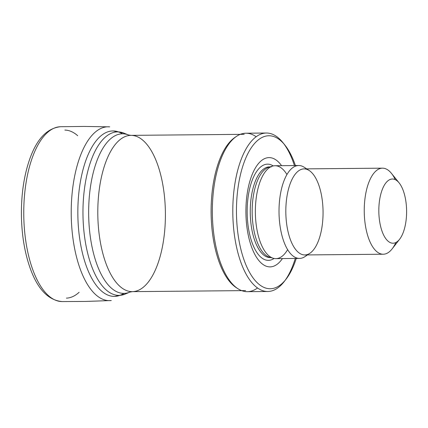 <?xml version="1.0" encoding="UTF-8"?>
<svg xmlns="http://www.w3.org/2000/svg" width="428" height="428" viewBox="0 0 428 428"><rect width="100%" height="100%" fill="white"/><g stroke="black" fill="none" stroke-linecap="round" stroke-linejoin="round"><path stroke-width="0.64" d="M237.037 288.124A78.142 33.801 -90.5 0 1 236.245 287.632A78.142 33.801 -90.5 0 1 212.786 186.897A78.142 33.801 -90.5 0 1 234.865 137.468A78.142 33.801 -90.5 0 1 235.651 136.96M257.549 287.969A79.234 34.272 -90.5 0 1 247.352 291.677A79.234 34.272 -90.5 0 1 237.829 288.665A79.234 34.272 -90.5 0 1 214.043 186.522A79.234 34.272 -90.5 0 1 236.433 136.404A79.234 34.272 -90.5 0 1 245.897 133.215A79.234 34.272 -90.5 0 1 256.163 136.735M295.277 258.453A79.234 34.272 -90.5 0 1 284.165 281.629A79.234 34.272 -90.5 0 1 267.816 291.489A79.234 34.272 -90.5 0 1 234.507 186.335A79.234 34.272 -90.5 0 1 266.36 133.028A79.234 34.272 -90.5 0 1 282.892 142.594A79.234 34.272 -90.5 0 1 294.427 165.561M296.267 258.442A76.5 33.09 -90.5 0 1 286.038 279.211A76.5 33.09 -90.5 0 1 248.673 270.753A76.5 33.09 -90.5 0 1 238.096 187.207A76.5 33.09 -90.5 0 1 284.807 144.969A76.5 33.09 -90.5 0 1 295.416 165.55M282.426 258.571A54.645 23.636 -90.5 0 1 255.142 254.976A54.645 23.636 -90.5 0 1 247.079 194.36A54.645 23.636 -90.5 0 1 281.576 165.679M271.486 257.544A45.352 19.618 -90.5 0 1 269.677 257.217A45.352 19.618 -90.5 0 1 253.135 197.378A45.352 19.618 -90.5 0 1 268.848 167.262A45.352 19.618 -90.5 0 1 270.656 166.899M287.632 249.626A46.449 20.089 -90.5 0 1 275.889 258.63A46.449 20.089 -90.5 0 1 273.305 258.266A46.449 20.089 -90.5 0 1 256.361 196.987A46.449 20.089 -90.5 0 1 272.459 166.144A46.449 20.089 -90.5 0 1 275.038 165.738A46.449 20.089 -90.5 0 1 286.942 174.528M307.063 254.928A46.449 20.089 -90.5 0 1 305.084 256.543A46.449 20.089 -90.5 0 1 299.536 258.41A46.449 20.089 -90.5 0 1 280.014 196.768A46.449 20.089 -90.5 0 1 298.685 165.518A46.449 20.089 -90.5 0 1 304.265 167.289L309.219 170.521A43.03 18.613 -90.5 0 1 323.054 211.748A43.03 18.613 -90.5 0 1 309.979 253.216A43.03 18.613 -90.5 0 1 304.838 254.949A43.03 18.613 -90.5 0 1 286.749 197.838A43.03 18.613 -90.5 0 1 304.046 168.889A43.03 18.613 -90.5 0 1 309.219 170.521M395.873 242.489A43.03 18.613 -90.5 0 1 392.139 248.871A43.03 18.613 -90.5 0 1 383.258 254.227A43.03 18.613 -90.5 0 1 365.17 197.121A43.03 18.613 -90.5 0 1 382.466 168.167A43.03 18.613 -90.5 0 1 391.443 173.361A43.03 18.613 -90.5 0 1 395.295 179.669M379.513 200.604A32.105 13.883 -90.5 0 1 399.115 182.879A32.105 13.883 -90.5 0 1 406.6 210.983A32.105 13.883 -90.5 0 1 399.634 239.215A32.105 13.883 -90.5 0 1 383.953 235.662A32.105 13.883 -90.5 0 1 379.513 200.604M60.771 126.72A87.43 37.819 89.5 0 0 60.53 126.725A87.43 37.819 89.5 0 0 23.765 214.492A87.43 37.819 89.5 0 0 62.135 301.574A87.43 37.819 89.5 0 0 62.376 301.574L85.948 301.43L111.285 300.542A86.932 37.6 89.5 0 1 110.039 300.633A86.932 37.6 89.5 0 1 71.225 214.059A86.932 37.6 89.5 0 1 108.445 126.784A86.932 37.6 89.5 0 1 109.696 126.854L84.188 126.426L60.771 126.72M64.847 130.075A84.043 36.353 -90.5 0 1 77.719 135.73M79.153 292.254A84.043 36.353 -90.5 0 1 66.388 298.139M123.826 293.367A82.727 35.781 -90.5 0 1 114.816 296.385A82.727 35.781 -90.5 0 1 79.624 186.597A82.727 35.781 -90.5 0 1 113.302 130.947A82.727 35.781 -90.5 0 1 122.365 133.798M127.587 292.88A81.743 35.358 -90.5 0 1 125.243 294.052A81.743 35.358 -90.5 0 1 84.723 186.881A81.743 35.358 -90.5 0 1 123.767 133.081A81.743 35.358 -90.5 0 1 126.132 134.215M131 291.591A79.79 34.513 -90.5 0 1 129.925 292.083A79.79 34.513 -90.5 0 1 90.372 187.475A79.79 34.513 -90.5 0 1 128.486 134.964A79.79 34.513 -90.5 0 1 129.566 135.435M99.478 187.935A78.142 33.801 -90.5 0 1 130.888 135.366A78.142 33.801 -90.5 0 1 165.401 213.192A78.142 33.801 -90.5 0 1 132.322 291.639A78.142 33.801 -90.5 0 1 99.478 187.935M274.097 258.459A48.107 20.806 -90.5 0 1 253.13 245.378A48.107 20.806 -90.5 0 1 248.192 196.511A48.107 20.806 -90.5 0 1 273.251 165.941M271.406 257.506A45.352 19.618 -90.5 0 1 270.293 257.586A45.352 19.618 -90.5 0 1 251.225 197.394A45.352 19.618 -90.5 0 1 269.458 166.883A45.352 19.618 -90.5 0 1 270.036 166.899M113.302 130.947L123.767 133.081L128.486 134.964L130.888 135.366L244.201 134.328M114.816 296.385L125.243 294.052L129.925 292.083L132.322 291.639L245.635 290.601M236.245 287.632L237.829 288.665M234.865 137.468L236.433 136.404M266.36 133.028L245.897 133.215M267.816 291.489L247.352 291.677M284.807 144.969L282.892 142.594M286.038 279.211L284.165 281.629M271.368 166.867L270.025 166.899M271.379 257.49L270.293 257.586M269.677 257.217L273.305 258.266M268.848 167.262L272.459 166.144M298.685 165.518L275.038 165.738M299.536 258.41L275.889 258.63M307.465 254.922L305.084 256.543M382.466 168.167L304.046 168.889M383.258 254.227L304.838 254.949M399.115 182.879L391.443 173.361M399.634 239.215L392.139 248.871M60.53 126.725C47.305 128.127 37.14 138.635 30.04 158.232C24.15 174.656 21.272 193.499 21.4 214.77C21.689 234.897 24.658 252.857 30.324 268.645C37.798 289.323 48.401 300.301 62.135 301.574"/></g></svg>
